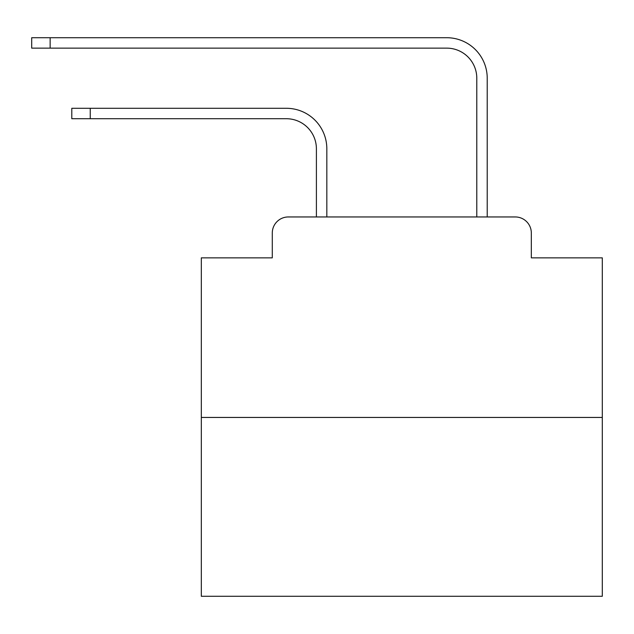 <?xml version="1.0" encoding="UTF-8"?>
<svg xmlns="http://www.w3.org/2000/svg" width="634" height="634" viewBox="0 0 634 634"><rect width="100%" height="100%" fill="white"/><g stroke="black" fill="none" stroke-linecap="round" stroke-linejoin="round"><path stroke-width="0.95" d="M272.287 232.995L272.287 257.856L272.287 232.995A16.04 16.04 0 0 1 288.327 216.955L316.398 216.955L316.398 148.784A30.075 30.075 0 0 0 286.322 118.717A30.075 30.075 0 0 1 316.398 148.784A30.075 30.075 0 0 0 286.322 118.717A30.075 30.075 0 0 1 316.398 148.784A30.075 30.075 0 0 0 286.322 118.717A30.075 30.075 0 0 1 316.398 148.784A30.075 30.075 0 0 0 286.322 118.717A30.075 30.075 0 0 1 316.398 148.784A30.075 30.075 0 0 0 286.322 118.717A30.075 30.075 0 0 1 316.398 148.784A30.075 30.075 0 0 0 286.322 118.717A30.075 30.075 0 0 1 316.398 148.784A30.075 30.075 0 0 0 286.322 118.717A30.075 30.075 0 0 1 316.398 148.784A30.075 30.075 0 0 0 286.322 118.717A30.075 30.075 0 0 1 316.398 148.784A30.075 30.075 0 0 0 286.322 118.717A30.075 30.075 0 0 1 316.398 148.784A30.075 30.075 0 0 0 286.322 118.717A30.075 30.075 0 0 1 316.398 148.784A30.075 30.075 0 0 0 286.322 118.717A30.075 30.075 0 0 1 316.398 148.784A30.075 30.075 0 0 0 286.322 118.717A30.075 30.075 0 0 1 316.398 148.784A30.075 30.075 0 0 0 286.322 118.717A30.075 30.075 0 0 1 316.398 148.784A30.075 30.075 0 0 0 286.322 118.717A30.075 30.075 0 0 1 316.398 148.784A30.075 30.075 0 0 0 286.322 118.717A30.075 30.075 0 0 1 316.398 148.784A30.075 30.075 0 0 0 286.322 118.717A30.075 30.075 0 0 1 316.398 148.784A30.075 30.075 0 0 0 286.322 118.717A30.075 30.075 0 0 1 316.398 148.784A30.075 30.075 0 0 0 286.322 118.717A30.075 30.075 0 0 1 316.398 148.784A30.075 30.075 0 0 0 286.322 118.717A30.075 30.075 0 0 1 316.398 148.784A30.075 30.075 0 0 0 286.322 118.717A30.075 30.075 0 0 1 316.398 148.784A30.075 30.075 0 0 0 286.322 118.717A30.075 30.075 0 0 1 316.398 148.784A30.075 30.075 0 0 0 286.322 118.717A30.075 30.075 0 0 1 316.398 148.784M602.3 417.449L201.319 417.449L201.319 596.285L602.3 596.285L602.3 257.856L531.324 257.856L531.324 232.995A16.04 16.04 0 0 0 515.284 216.955L288.327 216.955M201.319 417.449L201.319 257.856L272.287 257.856M326.827 216.955L326.827 148.784L326.827 216.955L326.827 148.784L326.827 216.955L326.827 148.784L326.827 216.955L326.827 148.784L326.827 216.955L326.827 148.784L326.827 216.955L326.827 148.784L326.827 216.955L326.827 148.784L326.827 216.955L326.827 148.784L326.827 216.955L326.827 148.784L326.827 216.955L326.827 148.784L326.827 216.955L326.827 148.784L326.827 216.955L326.827 148.784L326.827 216.955L326.827 148.784L326.827 216.955L326.827 148.784L326.827 216.955L326.827 148.784L326.827 216.955L326.827 148.784L326.827 216.955L326.827 148.784L326.827 216.955L326.827 148.784L326.827 216.955L326.827 148.784L326.827 216.955L326.827 148.784L326.827 216.955L326.827 148.784L326.827 216.955L326.827 148.784L326.827 216.955L476.792 216.955L476.792 78.212A30.075 30.075 0 0 0 446.716 48.136A30.075 30.075 0 0 1 476.792 78.212A30.075 30.075 0 0 0 446.716 48.136A30.075 30.075 0 0 1 476.792 78.212A30.075 30.075 0 0 0 446.716 48.136A30.075 30.075 0 0 1 476.792 78.212A30.075 30.075 0 0 0 446.716 48.136A30.075 30.075 0 0 1 476.792 78.212A30.075 30.075 0 0 0 446.716 48.136A30.075 30.075 0 0 1 476.792 78.212A30.075 30.075 0 0 0 446.716 48.136A30.075 30.075 0 0 1 476.792 78.212A30.075 30.075 0 0 0 446.716 48.136A30.075 30.075 0 0 1 476.792 78.212A30.075 30.075 0 0 0 446.716 48.136A30.075 30.075 0 0 1 476.792 78.212A30.075 30.075 0 0 0 446.716 48.136A30.075 30.075 0 0 1 476.792 78.212A30.075 30.075 0 0 0 446.716 48.136A30.075 30.075 0 0 1 476.792 78.212A30.075 30.075 0 0 0 446.716 48.136A30.075 30.075 0 0 1 476.792 78.212A30.075 30.075 0 0 0 446.716 48.136A30.075 30.075 0 0 1 476.792 78.212A30.075 30.075 0 0 0 446.716 48.136A30.075 30.075 0 0 1 476.792 78.212A30.075 30.075 0 0 0 446.716 48.136A30.075 30.075 0 0 1 476.792 78.212A30.075 30.075 0 0 0 446.716 48.136A30.075 30.075 0 0 1 476.792 78.212A30.075 30.075 0 0 0 446.716 48.136A30.075 30.075 0 0 1 476.792 78.212A30.075 30.075 0 0 0 446.716 48.136A30.075 30.075 0 0 1 476.792 78.212A30.075 30.075 0 0 0 446.716 48.136A30.075 30.075 0 0 1 476.792 78.212A30.075 30.075 0 0 0 446.716 48.136A30.075 30.075 0 0 1 476.792 78.212A30.075 30.075 0 0 0 446.716 48.136A30.075 30.075 0 0 1 476.792 78.212A30.075 30.075 0 0 0 446.716 48.136A30.075 30.075 0 0 1 476.792 78.212A30.075 30.075 0 0 0 446.716 48.136A30.075 30.075 0 0 1 476.792 78.212M487.221 216.955L487.221 78.212L487.221 216.955L487.221 78.212L487.221 216.955L487.221 78.212L487.221 216.955L487.221 78.212L487.221 216.955L487.221 78.212L487.221 216.955L487.221 78.212L487.221 216.955L487.221 78.212L487.221 216.955L487.221 78.212L487.221 216.955L487.221 78.212L487.221 216.955L487.221 78.212L487.221 216.955L487.221 78.212L487.221 216.955L487.221 78.212L487.221 216.955L487.221 78.212L487.221 216.955L487.221 78.212L487.221 216.955L487.221 78.212L487.221 216.955L487.221 78.212L487.221 216.955L487.221 78.212L487.221 216.955L487.221 78.212L487.221 216.955L487.221 78.212L487.221 216.955L487.221 78.212L487.221 216.955L487.221 78.212L487.221 216.955L487.221 78.212L487.221 216.955L515.284 216.955M531.324 257.856L531.324 232.995M71.8 108.287L90.242 108.287L90.242 118.717L71.8 118.717L71.8 108.287M90.242 118.717L286.322 118.717M326.827 148.784A40.497 40.497 0 0 0 286.322 108.287L90.242 108.287M31.7 37.715L50.141 37.715L50.141 48.136L31.7 48.136L31.7 37.715M487.221 78.212A40.497 40.497 0 0 0 446.716 37.715L50.141 37.715M50.141 48.136L446.716 48.136"/></g></svg>
